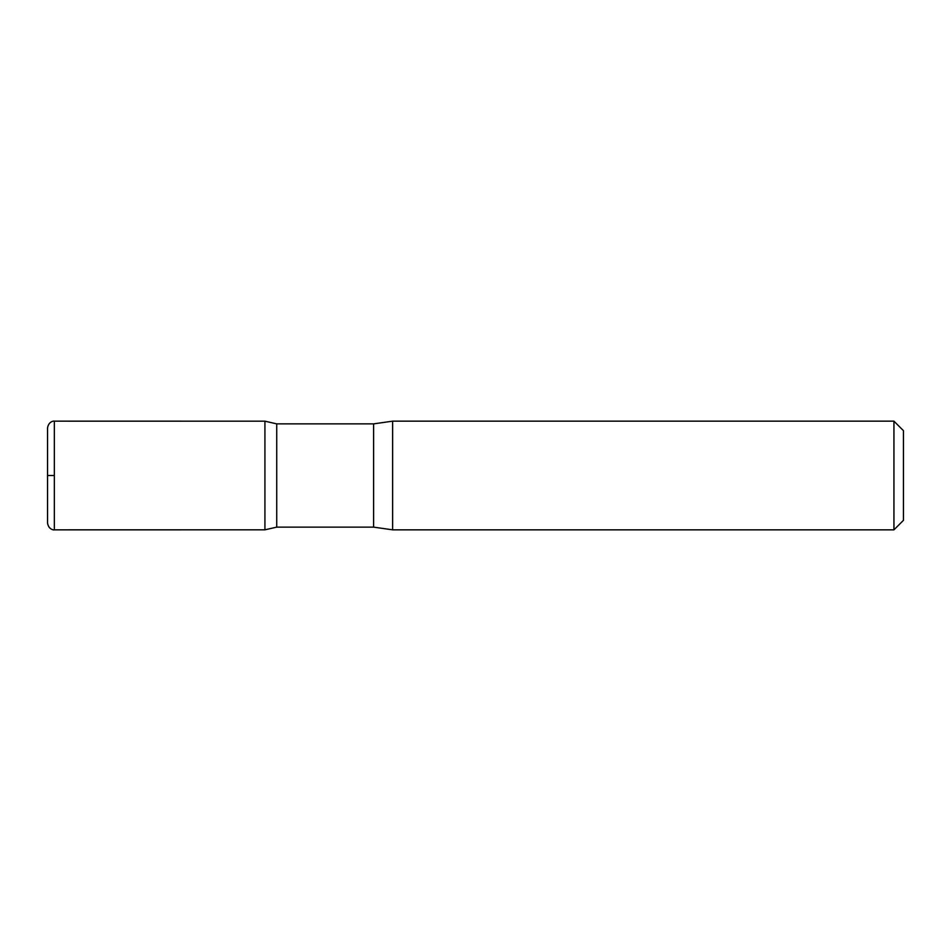 <?xml version="1.0" encoding="UTF-8"?>
<svg xmlns="http://www.w3.org/2000/svg" width="951" height="951" viewBox="0 0 951 951"><rect width="100%" height="100%" fill="white"/><g stroke="black" fill="none" stroke-linecap="round" stroke-linejoin="round"><path stroke-width="1.43" d="M893.94 421.162L893.94 529.838L903.45 520.328L903.45 430.672L893.94 421.162L392.632 421.162L373.612 423.873L276.729 423.873L264.925 421.174L264.925 529.826L264.925 421.174L54.338 421.162C54.314 420.853 48.596 421.091 47.55 427.95L47.55 523.05C48.596 529.909 54.314 530.147 54.338 529.838L54.338 421.162M893.94 529.838L392.632 529.838L373.612 527.127L276.729 527.127L276.729 423.873M392.632 529.838L392.632 421.162M54.338 475.5L47.55 475.5L54.338 475.5M373.612 527.127L373.612 423.873M276.729 527.127L264.925 529.826L54.338 529.838"/></g></svg>

